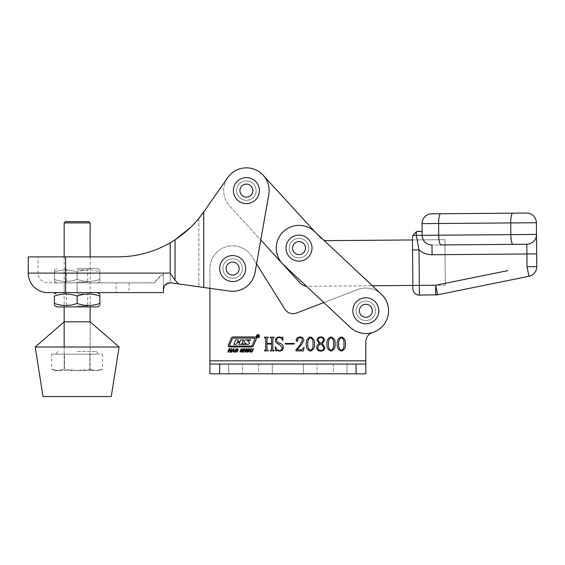 <?xml version="1.0" encoding="UTF-8"?>
<svg xmlns="http://www.w3.org/2000/svg" width="565" height="565" viewBox="0 0 565 565"><rect width="100%" height="100%" fill="white"/><g stroke="black" fill="none" stroke-linecap="round" stroke-linejoin="round"><path stroke-width="0.42" stroke-dasharray="2.83 2.12" d="M356.084 310.792A9.746 9.746 0 0 0 365.823 320.539A9.746 9.746 0 0 0 375.57 310.792A9.746 9.746 0 0 0 365.823 301.046A9.746 9.746 0 0 0 356.084 310.792A9.746 9.746 0 0 0 365.823 320.539A9.746 9.746 0 0 0 375.57 310.792A9.746 9.746 0 0 0 365.823 301.046A9.746 9.746 0 0 0 356.084 310.792A9.746 9.746 0 0 0 365.823 320.539A9.746 9.746 0 0 0 375.57 310.792A9.746 9.746 0 0 0 365.823 301.046A9.746 9.746 0 0 0 356.084 310.792A9.746 9.746 0 0 0 365.823 320.539A9.746 9.746 0 0 0 375.57 310.792A9.746 9.746 0 0 0 365.823 301.046A9.746 9.746 0 0 0 356.084 310.792M222.907 268.566A9.746 9.746 0 0 0 232.653 278.312A9.746 9.746 0 0 0 242.399 268.566A9.746 9.746 0 0 0 232.653 258.819A9.746 9.746 0 0 0 222.907 268.566A9.746 9.746 0 0 0 232.653 278.312A9.746 9.746 0 0 0 242.399 268.566A9.746 9.746 0 0 0 232.653 258.819A9.746 9.746 0 0 0 222.907 268.566A9.746 9.746 0 0 0 232.653 278.312A9.746 9.746 0 0 0 242.399 268.566A9.746 9.746 0 0 0 232.653 258.819A9.746 9.746 0 0 0 222.907 268.566A9.746 9.746 0 0 0 232.653 278.312A9.746 9.746 0 0 0 242.399 268.566A9.746 9.746 0 0 0 232.653 258.819A9.746 9.746 0 0 0 222.907 268.566M284.788 309.097A9.746 9.746 0 0 0 296.547 313.031L357.68 289.562A22.734 22.734 0 0 1 388.565 310.792A22.734 22.734 0 0 1 372.646 332.481A22.734 22.734 0 0 0 388.565 310.792A22.734 22.734 0 0 0 357.68 289.562L296.547 313.031A9.746 9.746 0 0 1 284.788 309.097L251.934 256.517A22.734 22.734 0 0 0 209.912 268.566L209.912 373.804L209.912 360.809L365.823 360.809L365.823 341.776A9.746 9.746 0 0 1 372.646 332.481A22.734 22.734 0 0 0 388.565 310.792A22.734 22.734 0 0 0 357.68 289.562L296.547 313.031A9.746 9.746 0 0 1 284.788 309.097L251.934 256.517A22.734 22.734 0 0 0 209.912 268.566L209.912 360.809L365.823 360.809L365.823 341.776A9.746 9.746 0 0 1 372.646 332.481A22.734 22.734 0 0 0 388.565 310.792A22.734 22.734 0 0 0 357.68 289.562L323.823 302.558L350.272 327.375A22.734 22.734 0 0 0 382.413 326.344A22.734 22.734 0 0 0 381.382 294.21L314.578 231.537A22.734 22.734 0 0 0 282.436 232.568A22.734 22.734 0 0 0 283.468 264.71L350.272 327.375A22.734 22.734 0 0 0 382.413 326.344A22.734 22.734 0 0 0 381.382 294.21L314.578 231.537A22.734 22.734 0 0 0 282.436 232.568A22.734 22.734 0 0 0 283.468 264.71L306.399 286.222A9.746 9.746 0 0 0 307.473 286.271L372.37 285.756L323.427 239.843A9.746 9.746 0 0 1 320.094 237.47L314.578 231.537A22.734 22.734 0 0 0 282.436 232.568A22.734 22.734 0 0 0 283.468 264.71L350.272 327.375A22.734 22.734 0 0 0 382.413 326.344A22.734 22.734 0 0 0 381.382 294.21M507.907 270.614L435.693 285.247L419.315 285.382L419.025 249.885L412.563 249.935L412.817 285.431L445.298 285.17L444.93 239.701L445.298 285.17L444.93 239.701L327.361 240.634A9.746 9.746 0 0 1 320.094 237.47L263.17 175.263A22.734 22.734 0 0 0 223.662 190.786A22.734 22.734 0 0 0 229.623 205.957L260.776 240.005L268.792 194.558L255.041 272.514A22.734 22.734 0 0 1 232.653 291.3A22.734 22.734 0 0 0 255.041 272.514L256.559 263.919L251.934 256.517A22.734 22.734 0 0 0 209.912 268.566L209.912 288.327L229.489 291.081A22.734 22.734 0 0 0 232.653 291.3A22.734 22.734 0 0 1 229.489 291.081L178.448 283.905L175.058 280.127L170.185 273.114L28.25 273.114M365.823 341.776L365.823 373.804L365.823 360.809L365.823 373.804L209.912 373.804L209.912 268.566A22.734 22.734 0 0 1 251.934 256.517L256.559 263.919M209.912 364.058L209.912 373.804L219.658 373.804L219.658 364.058L209.912 364.058L209.912 373.804L365.823 373.804L365.823 364.058L219.658 364.058M242.399 373.804L272.281 373.804L228.754 373.804L258.636 373.804L242.399 373.804L242.399 364.058L258.636 364.058L228.754 364.058L272.281 364.058L242.399 364.058L242.399 373.804M317.106 373.804L346.988 373.804L303.462 373.804L333.343 373.804L317.106 373.804L317.106 364.058L333.343 364.058L303.462 364.058L346.988 364.058L317.106 364.058L317.106 373.804M365.823 364.058L365.823 373.804L219.658 373.804M256.446 336.161A1.526 1.526 0 0 0 257.972 337.679A1.526 1.526 0 0 0 259.49 336.161A1.526 1.526 0 0 0 257.972 334.635A1.526 1.526 0 0 0 256.446 336.161M259.271 336.161A1.307 1.307 0 0 0 257.972 334.854A1.307 1.307 0 0 0 256.665 336.161A1.307 1.307 0 0 0 257.972 337.46A1.307 1.307 0 0 0 259.271 336.161M249.462 343.209A0.869 0.869 0 0 0 249.179 342.567L247.421 340.455L250.267 340.455L250.62 339.876L246.135 339.876A3.044 3.044 0 0 0 244.278 340.511A0.869 0.869 0 0 0 244.221 341.839L246.022 343.485L245.874 343.866L241.82 343.866L243.247 339.848L240.768 339.848L239.843 341.641L237.837 341.641L238.289 339.848L235.803 339.848L233.832 344.353L236.318 344.353L237.385 342.235L239.609 342.454L238.797 344.353L247.534 344.353A3.044 3.044 0 0 0 249.01 343.972A0.869 0.869 0 0 0 249.462 343.209M255.048 338.725A0.438 0.438 0 0 0 254.646 338.124L233.183 338.124A0.869 0.869 0 0 0 232.377 338.654L229.482 345.462A0.438 0.438 0 0 0 229.877 346.062L251.058 346.062A1.307 1.307 0 0 0 252.258 345.272L255.048 338.725M256.517 338.251A1.307 1.307 0 0 0 255.211 336.945L232.964 336.945A1.737 1.737 0 0 0 231.36 338.004L228.331 345.116A1.307 1.307 0 0 0 229.531 346.938L251.496 346.938A2.175 2.175 0 0 0 253.494 345.611L256.411 338.76A1.307 1.307 0 0 0 256.517 338.251M333.343 373.804L346.988 373.804L333.343 373.804L333.343 364.058L346.988 364.058L333.343 364.058L333.343 373.804M258.636 373.804L272.281 373.804L258.636 373.804L258.636 364.058L272.281 364.058L258.636 364.058L258.636 373.804M272.867 338.364L272.867 349.7L274.018 350.335L274.018 350.907L270.388 350.907L270.388 350.335L271.532 349.714L271.532 344.029L266.948 344.029L266.948 349.714L268.093 350.335L268.093 350.907L264.469 350.907L264.469 350.335L265.614 349.7L265.614 338.364L264.469 337.729L264.469 337.157L268.093 337.157L268.093 337.729L266.948 338.364L266.948 343.456L271.532 343.456L271.532 338.364L270.388 337.729L270.388 337.157L274.018 337.157L274.018 337.729L272.867 338.364M282.225 347.383L279.11 344.318C276.899 343.739 275.649 342.418 275.353 340.356C275.706 338.153 277.012 337.023 279.272 336.966L281.886 337.538L282.705 336.966L282.994 340.243L282.592 340.405C282.048 338.64 280.897 337.679 279.145 337.538C277.457 337.588 276.575 338.477 276.497 340.201C276.949 341.747 278.051 342.743 279.823 343.181C281.935 343.873 283.122 345.272 283.376 347.383C283.143 349.763 281.836 350.999 279.442 351.098L276.871 350.526L275.833 351.098L275.162 347.058L275.642 346.896C276.073 349.085 277.359 350.3 279.498 350.526C281.37 350.371 282.274 349.325 282.225 347.383M294.259 344.029L285.283 344.029L285.283 343.456L294.259 343.456L294.259 344.029M299.768 345.349L302.282 340.518C302.324 338.675 301.456 337.679 299.676 337.538L297.324 339.346L297.889 340.759L297.141 341.55L296.173 340.363C296.441 338.195 297.72 337.065 299.987 336.966C302.317 336.952 303.589 338.082 303.808 340.349L301.95 344.142L296.936 349.763L301.675 349.763L303.998 347.468L303.511 350.907L295.975 350.907L295.975 349.912L299.768 345.349M314.5 343.993C314.839 347.588 313.483 349.954 310.439 351.098C307.339 349.982 305.962 347.609 306.294 343.993C305.99 340.398 307.374 338.061 310.439 336.966C313.476 338.075 314.832 340.42 314.5 343.993M310.439 350.526C312.537 349.092 313.384 346.917 312.975 343.993C313.384 341.069 312.537 338.922 310.439 337.538C308.349 338.972 307.473 341.119 307.819 343.993C307.452 346.903 308.321 349.078 310.439 350.526M322.191 343.591L324.819 347.461C324.515 349.827 323.145 351.035 320.708 351.098C318.385 351.006 317.014 349.848 316.605 347.623C316.711 345.773 317.615 344.424 319.324 343.591L316.986 340.278C317.304 338.082 318.603 336.973 320.885 336.966C323.088 337.03 324.338 338.138 324.628 340.278L322.191 343.591M318.13 340.038C318.66 341.698 319.832 342.771 321.633 343.266L323.477 340.363C323.434 338.619 322.573 337.679 320.885 337.538C319.225 337.559 318.307 338.393 318.13 340.038M323.667 347.701C323.138 345.78 321.852 344.516 319.804 343.908L317.749 347.623C317.904 349.453 318.907 350.42 320.751 350.526C322.601 350.491 323.576 349.551 323.667 347.701M335.13 343.993C335.462 347.588 334.106 349.954 331.062 351.098C327.968 349.982 326.584 347.609 326.916 343.993C326.619 340.398 327.997 338.061 331.062 336.966C334.106 338.075 335.462 340.42 335.13 343.993M331.062 350.526C333.159 349.092 334.007 346.917 333.604 343.993C334.007 341.069 333.166 338.922 331.062 337.538C328.971 338.972 328.103 341.119 328.449 343.993C328.074 346.903 328.95 349.078 331.062 350.526M345.441 343.993C345.773 347.588 344.417 349.954 341.373 351.098C338.28 349.982 336.895 347.609 337.227 343.993C336.931 340.398 338.308 338.061 341.373 336.966C344.417 338.075 345.773 340.42 345.441 343.993M341.373 350.526C343.471 349.092 344.318 346.917 343.916 343.993C344.325 341.069 343.478 338.922 341.373 337.538C339.29 338.972 338.414 341.119 338.76 343.993C338.386 346.903 339.261 349.078 341.373 350.526M227.843 352.172L229.037 348.732L229.651 348.732L229.164 350.145L230.605 350.145L231.092 348.732L231.707 348.732L230.513 352.172L229.899 352.172L230.435 350.618L229.002 350.618L228.458 352.172L227.843 352.172M231.473 352.172L230.88 352.172L233.43 348.697L233.931 348.697L234.072 352.172L233.479 352.172L233.416 351.162L232.236 351.162L231.473 352.172M232.554 350.688L233.43 350.688L233.423 349.438L232.554 350.688M234.998 351.769L234.976 350.441L235.916 349.121L237.095 348.697L238.006 349.121L238.049 350.441L237.095 351.769L235.88 352.193L234.998 351.769M237.434 350.441L237.462 349.445L236.234 349.445L235.541 351.451L236.77 351.451L237.434 350.441M240.577 350.166L241.086 348.986L242.936 349.022L242.985 349.749L241.933 349.184L241.177 349.601L242.519 350.667L242.032 351.903L239.998 351.847L240.019 351.02L241.086 351.748L241.961 351.289L240.577 350.166M242.773 352.172L243.96 348.732L244.574 348.732L244.087 350.145L245.528 350.145L246.015 348.732L246.63 348.732L245.436 352.172L244.822 352.172L245.365 350.618L243.925 350.618L243.388 352.172L242.773 352.172M246.665 351.769L246.637 350.441L247.583 349.121L248.755 348.697L249.673 349.121L249.716 350.441L248.755 351.769L247.548 352.193L246.665 351.769M249.101 350.441L249.13 349.445L247.901 349.445L247.209 351.451L248.438 351.451L249.101 350.441M250.069 351.148L250.902 348.732L251.517 348.732L250.691 351.126L251.185 351.748L252.131 351.126L252.958 348.732L253.572 348.732L252.181 351.889L251.022 352.214L250.118 351.875L250.069 351.148M257.873 335.363L258 336.069L257.873 335.363M258.036 335.299L258.593 336.959L257.986 336.126L257.923 336.959L257.492 336.959L257.492 335.299L258.036 335.299M358.719 304.125A9.746 9.746 0 0 0 359.163 317.897A9.746 9.746 0 0 0 372.935 317.459A9.746 9.746 0 0 0 372.49 303.68A9.746 9.746 0 0 0 358.719 304.125A9.746 9.746 0 0 0 359.163 317.897A9.746 9.746 0 0 0 372.935 317.459A9.746 9.746 0 0 0 372.49 303.68A9.746 9.746 0 0 0 358.719 304.125A9.746 9.746 0 0 0 359.163 317.897A9.746 9.746 0 0 0 372.935 317.459A9.746 9.746 0 0 0 372.49 303.68A9.746 9.746 0 0 0 358.719 304.125A9.746 9.746 0 0 0 359.163 317.897A9.746 9.746 0 0 0 372.935 317.459A9.746 9.746 0 0 0 372.49 303.68A9.746 9.746 0 0 0 358.719 304.125M291.914 241.46A9.746 9.746 0 0 0 292.352 255.232A9.746 9.746 0 0 0 306.124 254.787A9.746 9.746 0 0 0 305.686 241.015A9.746 9.746 0 0 0 291.914 241.46A9.746 9.746 0 0 0 292.352 255.232A9.746 9.746 0 0 0 306.124 254.787A9.746 9.746 0 0 0 305.686 241.015A9.746 9.746 0 0 0 291.914 241.46A9.746 9.746 0 0 0 292.352 255.232A9.746 9.746 0 0 0 306.124 254.787A9.746 9.746 0 0 0 305.686 241.015A9.746 9.746 0 0 0 291.914 241.46A9.746 9.746 0 0 0 292.352 255.232A9.746 9.746 0 0 0 306.124 254.787A9.746 9.746 0 0 0 305.686 241.015A9.746 9.746 0 0 0 291.914 241.46M412.817 285.431L412.838 288.68A6.497 6.497 0 0 0 419.392 295.121L435.749 294.994L435.693 285.247M528.939 276.292A9.746 9.746 0 0 0 536.75 266.666L536.651 253.911L526.905 253.989L527.004 266.744L528.939 276.292L437.628 294.796M513.006 244.355L431.985 244.998L513.006 244.355A9.746 2.098 89.5 0 1 510.831 234.623L510.739 222.935L536.397 222.73M422.133 231.643L419.873 231.311M412.45 239.956L412.478 242.788L412.45 239.956L444.93 239.701L412.45 239.956L444.93 239.701L445.298 285.17L307.473 286.271A9.746 9.746 0 0 1 300.206 283.107L229.623 205.957A22.734 22.734 0 0 1 238.077 169.444A22.734 22.734 0 0 1 263.17 175.263M412.443 238.79L412.563 249.935M422.161 235.33A9.746 9.746 0 0 0 431.985 244.998A9.746 9.746 0 0 1 422.161 235.33A9.746 9.746 0 0 0 431.985 244.998A9.746 9.746 0 0 1 422.161 235.33A9.746 9.746 0 0 0 431.985 244.998L432.063 254.744A19.493 19.493 0 0 1 419.025 249.885L416.313 235.379L438.723 235.202L438.631 223.507L510.739 222.935A9.746 2.098 -90.5 0 1 512.759 213.174M432.063 254.744L526.905 253.989L526.827 244.242A9.746 9.746 0 0 0 536.496 234.419L438.723 235.202A9.746 2.098 89.5 0 0 440.898 244.928M526.827 244.242A9.746 9.746 0 0 0 536.496 234.419A9.746 9.746 0 0 1 526.827 244.242M416.285 231.805L412.867 235.407L416.313 235.379L416.285 231.805M289.273 248.197A9.746 9.746 0 0 0 299.097 257.866A9.746 9.746 0 0 0 308.765 248.049A9.746 9.746 0 0 0 298.942 238.381A9.746 9.746 0 0 0 289.273 248.197A9.746 9.746 0 0 0 299.097 257.866A9.746 9.746 0 0 0 308.765 248.049A9.746 9.746 0 0 0 298.942 238.381A9.746 9.746 0 0 0 289.273 248.197M236.65 190.688A9.746 9.746 0 0 0 246.474 200.349A9.746 9.746 0 0 0 256.143 190.532A9.746 9.746 0 0 0 246.319 180.864A9.746 9.746 0 0 0 236.65 190.688A9.746 9.746 0 0 0 246.474 200.349A9.746 9.746 0 0 0 256.143 190.532A9.746 9.746 0 0 0 246.319 180.864A9.746 9.746 0 0 0 236.65 190.688M299.019 261.115A12.995 12.995 0 0 0 312.014 248.12A12.995 12.995 0 0 0 299.019 235.132A12.995 12.995 0 0 0 286.024 248.12A12.995 12.995 0 0 0 299.019 261.115M299.019 257.866A9.746 9.746 0 0 0 308.765 248.12A9.746 9.746 0 0 0 299.019 238.381A9.746 9.746 0 0 0 289.273 248.12A9.746 9.746 0 0 0 299.019 257.866A9.746 9.746 0 0 0 308.765 248.12A9.746 9.746 0 0 0 299.019 238.381A9.746 9.746 0 0 0 289.273 248.12A9.746 9.746 0 0 0 299.019 257.866M64.156 292.599L116.122 292.599L64.156 292.599L64.156 282.853L77.144 282.853L64.156 282.853M37.996 256.87L117.795 256.87L37.996 256.87L37.996 273.114C38.568 279.032 41.817 282.281 47.742 282.853L65.604 282.853L47.742 282.853M47.742 292.599L163.377 292.599L163.377 289.259L167.523 283.206M246.397 200.356A9.746 9.746 0 0 1 236.65 190.61A9.746 9.746 0 0 1 246.397 180.864A9.746 9.746 0 0 0 236.65 190.61A9.746 9.746 0 0 0 246.397 200.356A9.746 9.746 0 0 1 236.65 190.61A9.746 9.746 0 0 1 246.397 180.864A9.746 9.746 0 0 1 256.143 190.61A9.746 9.746 0 0 1 246.397 200.356A9.746 9.746 0 0 1 236.65 190.61A9.746 9.746 0 0 1 246.397 180.864A9.746 9.746 0 0 1 256.143 190.61A9.746 9.746 0 0 1 246.397 200.356A9.746 9.746 0 0 0 256.143 190.61A9.746 9.746 0 0 0 246.397 180.864A9.746 9.746 0 0 1 256.143 190.61A9.746 9.746 0 0 1 246.397 200.356A9.746 9.746 0 0 0 256.143 190.61A9.746 9.746 0 0 0 246.397 180.864A9.746 9.746 0 0 0 236.65 190.61A9.746 9.746 0 0 0 246.397 200.356A9.746 9.746 0 0 0 256.143 190.61A9.746 9.746 0 0 0 246.397 180.864A9.746 9.746 0 0 0 236.65 190.61A9.746 9.746 0 0 0 246.397 200.356M232.653 278.312A9.746 9.746 0 0 1 222.907 268.566A9.746 9.746 0 0 1 232.653 258.819A9.746 9.746 0 0 0 222.907 268.566A9.746 9.746 0 0 0 232.653 278.312A9.746 9.746 0 0 1 222.907 268.566A9.746 9.746 0 0 1 232.653 258.819A9.746 9.746 0 0 1 242.399 268.566A9.746 9.746 0 0 1 232.653 278.312A9.746 9.746 0 0 1 222.907 268.566A9.746 9.746 0 0 1 232.653 258.819A9.746 9.746 0 0 1 242.399 268.566A9.746 9.746 0 0 1 232.653 278.312A9.746 9.746 0 0 0 242.399 268.566A9.746 9.746 0 0 0 232.653 258.819A9.746 9.746 0 0 1 242.399 268.566A9.746 9.746 0 0 1 232.653 278.312A9.746 9.746 0 0 0 242.399 268.566A9.746 9.746 0 0 0 232.653 258.819A9.746 9.746 0 0 0 222.907 268.566A9.746 9.746 0 0 0 232.653 278.312A9.746 9.746 0 0 0 242.399 268.566A9.746 9.746 0 0 0 232.653 258.819A9.746 9.746 0 0 0 222.907 268.566A9.746 9.746 0 0 0 232.653 278.312M232.653 291.3A22.734 22.734 0 0 1 229.489 291.081L198.866 286.78L203.739 287.458L203.739 211.896L227.773 177.565A22.734 22.734 0 0 1 268.792 194.558L255.041 272.514A22.734 22.734 0 0 1 232.653 291.3M227.773 177.565L203.471 212.271L227.773 177.565A22.734 22.734 0 0 1 268.792 194.558A22.734 22.734 0 0 0 227.773 177.565M164.217 286.067A6.497 6.497 0 0 1 170.185 282.775L178.448 283.905M170.771 282.832L170.185 282.775L170.185 242.809A104.589 104.589 0 0 1 117.795 256.87A104.589 104.589 0 0 0 170.185 242.809L175.058 239.807C186.281 232.434 195.751 223.253 203.471 212.271L198.866 218.365C190.779 228.246 181.224 236.396 170.185 242.809A104.589 104.589 0 0 1 117.795 256.87L28.25 256.87M116.122 292.599L129.117 292.599L116.122 292.599L116.122 282.853L129.117 282.853L77.144 282.853L116.122 282.853L116.122 292.599M97.448 292.599L65.604 292.599L65.604 273.114L163.377 273.114L163.377 289.259L163.377 273.114L163.377 274.378L163.377 273.114L65.604 273.114L65.604 256.87M203.471 212.271L203.739 287.458L203.739 211.896M170.185 273.114L170.185 282.775A6.497 6.497 0 0 0 163.377 289.259M198.866 218.365L198.866 286.78L198.866 218.365L190.356 227.61M175.058 280.127L175.058 239.807L172.367 241.502M154.944 282.853C154.838 281.158 157.649 278.326 163.377 274.378C157.466 276.497 155.361 282.973 154.4 282.903L65.604 282.853L154.4 282.853M90.139 370.555L90.139 321.831L64.156 321.831L64.156 370.555L90.139 370.555L64.156 370.555M43.039 396.545L111.256 396.545M35.192 347.009L119.095 347.009M365.823 323.78A12.995 12.995 0 0 0 378.818 310.792A12.995 12.995 0 0 0 365.823 297.797A12.995 12.995 0 0 0 352.835 310.792A12.995 12.995 0 0 0 365.823 323.78M365.823 320.539A9.746 9.746 0 0 0 375.57 310.792A9.746 9.746 0 0 0 365.823 301.046A9.746 9.746 0 0 0 356.084 310.792A9.746 9.746 0 0 0 365.823 320.539A9.746 9.746 0 0 0 375.57 310.792A9.746 9.746 0 0 0 365.823 301.046A9.746 9.746 0 0 0 356.084 310.792A9.746 9.746 0 0 0 365.823 320.539M232.653 281.554A12.995 12.995 0 0 0 245.641 268.566A12.995 12.995 0 0 0 232.653 255.571A12.995 12.995 0 0 0 219.658 268.566A12.995 12.995 0 0 0 232.653 281.554M246.397 203.598A12.995 12.995 0 0 0 259.392 190.61A12.995 12.995 0 0 0 246.397 177.615A12.995 12.995 0 0 0 233.402 190.61A12.995 12.995 0 0 0 246.397 203.598M88.839 221.628L65.455 221.628M64.156 222.928L90.139 222.928M77.144 351.557L96.248 351.557L77.144 351.557M77.144 354.156L98.847 354.156L77.144 354.156M51.719 354.156L102.576 354.156L89.863 354.156L89.863 369.319L96.22 370.555L102.576 369.319L96.22 370.555L89.863 369.319L77.144 370.555L89.863 369.319L89.863 354.156L64.431 354.156L64.431 369.319L77.144 370.555L64.431 369.319L58.075 370.555L64.431 369.319L64.431 354.156L51.719 354.156L51.719 369.319L58.075 370.555L51.719 369.319L55.123 370.555L58.075 370.555L55.123 370.555M102.576 354.156L102.576 369.319L99.172 370.555L77.144 370.555L99.172 370.555M77.144 370.555L58.075 370.555L77.144 370.555M97.448 306.894L56.846 306.894M77.144 306.068L87.681 306.068L77.144 306.068M77.144 294.033L87.681 294.033L77.144 294.033M54.41 303.454C54.41 306.124 54.41 306.124 54.41 303.454C61.966 306.124 69.552 306.124 77.144 303.454C84.708 306.124 92.286 306.124 99.885 303.454C99.885 306.124 99.885 306.124 99.885 303.454L99.885 296.039C99.885 293.369 99.885 293.369 99.885 296.039C92.328 293.369 84.743 293.369 77.144 296.039C69.587 293.369 62.009 293.369 54.41 296.039L54.41 303.454M77.144 292.599L77.144 282.853L97.448 282.853L56.846 282.853L89.108 282.853L77.144 282.853L77.144 292.599L56.846 292.599M77.144 296.039L77.144 303.454M77.144 282.034L87.681 282.034L77.144 282.034M77.144 268.566L97.448 268.566L77.144 268.566M77.144 269.992L87.681 269.992L77.144 269.992M77.144 279.421C69.587 282.083 62.009 282.083 54.41 279.421C54.41 282.083 54.41 282.083 54.41 279.421C54.41 282.083 54.41 282.083 54.41 279.421C61.966 282.083 69.552 282.083 77.144 279.421C84.708 282.083 92.286 282.083 99.885 279.421C99.885 282.083 99.885 282.083 99.885 279.421C99.885 282.083 99.885 282.083 99.885 279.421C92.328 282.083 84.743 282.083 77.144 279.421L77.144 272.005C69.587 269.336 62.009 269.336 54.41 272.005C54.41 269.336 54.41 269.336 54.41 272.005C54.41 269.336 54.41 269.336 54.41 272.005C61.966 269.336 69.552 269.336 77.144 272.005L77.144 279.421M99.885 272.005L99.885 279.421L99.885 272.005C99.885 269.336 99.885 269.336 99.885 272.005C99.885 269.336 99.885 269.336 99.885 272.005C92.328 269.336 84.743 269.336 77.144 272.005C84.708 269.336 92.286 269.336 99.885 272.005M54.41 272.005L54.41 279.421L54.41 272.005M356.084 373.804L356.084 364.058M365.823 360.809L209.912 360.809M422.069 223.641L438.631 223.507A9.746 2.098 89.5 0 1 440.651 213.747M536.75 266.666L527.004 266.744M419.392 295.121L419.315 285.382L412.846 285.431M299.019 241.629A6.497 6.497 0 0 1 305.517 248.12A6.497 6.497 0 0 1 299.019 254.617A6.497 6.497 0 0 1 292.522 248.12A6.497 6.497 0 0 1 299.019 241.629M65.604 282.853L65.604 273.114L65.604 282.853M365.823 304.295A6.497 6.497 0 0 1 372.321 310.792A6.497 6.497 0 0 1 365.823 317.29A6.497 6.497 0 0 1 359.333 310.792A6.497 6.497 0 0 1 365.823 304.295M232.653 262.068A6.497 6.497 0 0 1 239.15 268.566A6.497 6.497 0 0 1 232.653 275.063A6.497 6.497 0 0 1 226.155 268.566A6.497 6.497 0 0 1 232.653 262.068M246.397 184.112A6.497 6.497 0 0 1 252.894 190.61A6.497 6.497 0 0 1 246.397 197.107A6.497 6.497 0 0 1 239.899 190.61A6.497 6.497 0 0 1 246.397 184.112M228.754 373.804L228.754 364.058L228.754 373.804M272.281 373.804L272.281 364.058L272.281 373.804M303.462 373.804L303.462 364.058L303.462 373.804M346.988 373.804L346.988 364.058L346.988 373.804M129.117 282.853L129.117 292.599M64.156 256.87L64.156 306.894M64.156 347.009L64.156 351.557M58.047 351.557L55.448 354.156M96.248 351.557L98.847 354.156M90.139 256.87L90.139 306.894M90.139 321.831L90.139 351.557M88.5 292.599L87.681 294.033L87.681 306.068L89.108 306.894M65.794 292.599L66.614 294.033L66.614 306.068L65.187 306.894M88.5 268.566L87.681 269.992L87.681 282.034L89.108 282.853M56.846 282.853L54.41 281.448M56.846 268.566L54.41 269.971M65.794 268.566L66.614 269.992L66.614 282.034L65.187 282.853M97.448 268.566L99.885 269.971M97.448 282.853L99.885 281.448"/><path stroke-width="0.85" d="M365.823 341.776A9.746 9.746 0 0 1 372.646 332.481A9.746 9.746 0 0 0 365.823 341.776L365.823 360.809L209.912 360.809L209.912 364.058L365.823 364.058L365.823 360.809M284.788 309.097L256.559 263.919L260.776 240.005L300.206 283.107A9.746 9.746 0 0 0 306.399 286.222L323.823 302.558L296.547 313.031A9.746 9.746 0 0 1 284.788 309.097L256.559 263.919M256.446 336.161A1.526 1.526 0 0 0 257.972 337.679A1.526 1.526 0 0 0 259.49 336.161A1.526 1.526 0 0 0 257.972 334.635A1.526 1.526 0 0 0 256.446 336.161M259.271 336.161A1.307 1.307 0 0 0 257.972 334.854A1.307 1.307 0 0 0 256.665 336.161A1.307 1.307 0 0 0 257.972 337.46A1.307 1.307 0 0 0 259.271 336.161M249.462 343.209A0.869 0.869 0 0 0 249.179 342.567L247.421 340.455L250.267 340.455L250.62 339.876L246.135 339.876A3.044 3.044 0 0 0 244.278 340.511A0.869 0.869 0 0 0 244.221 341.839L246.022 343.485L245.874 343.866L241.82 343.866L243.247 339.848L240.768 339.848L239.843 341.641L237.837 341.641L238.289 339.848L235.803 339.848L233.832 344.353L236.318 344.353L237.385 342.235L239.609 342.454L238.797 344.353L247.534 344.353A3.044 3.044 0 0 0 249.01 343.972A0.869 0.869 0 0 0 249.462 343.209M255.048 338.725A0.438 0.438 0 0 0 254.646 338.124L233.183 338.124A0.869 0.869 0 0 0 232.377 338.654L229.482 345.462A0.438 0.438 0 0 0 229.877 346.062L251.058 346.062A1.307 1.307 0 0 0 252.258 345.272L255.048 338.725M256.517 338.251A1.307 1.307 0 0 0 255.211 336.945L232.964 336.945A1.737 1.737 0 0 0 231.36 338.004L228.331 345.116A1.307 1.307 0 0 0 229.531 346.938L251.496 346.938A2.175 2.175 0 0 0 253.494 345.611L256.411 338.76A1.307 1.307 0 0 0 256.517 338.251M246.665 351.769L246.637 350.441L247.583 349.121L248.755 348.697L249.673 349.121L249.716 350.441L248.755 351.769L247.548 352.193L246.665 351.769M240.577 350.166L241.086 348.986L242.936 349.022L242.985 349.749L241.933 349.184L241.177 349.601L242.519 350.667L242.032 351.903L239.998 351.847L240.019 351.02L241.086 351.748L241.961 351.289L240.577 350.166M231.473 352.172L230.88 352.172L233.43 348.697L233.931 348.697L234.072 352.172L233.479 352.172L233.416 351.162L232.236 351.162L231.473 352.172M345.441 343.993C345.773 347.588 344.417 349.954 341.373 351.098C338.28 349.982 336.895 347.609 337.227 343.993C336.931 340.398 338.308 338.061 341.373 336.966C344.417 338.075 345.773 340.42 345.441 343.993M322.191 343.591L324.819 347.461C324.515 349.827 323.145 351.035 320.708 351.098C318.385 351.006 317.014 349.848 316.605 347.623C316.711 345.773 317.615 344.424 319.324 343.591L316.986 340.278C317.304 338.082 318.603 336.973 320.885 336.966C323.088 337.03 324.338 338.138 324.628 340.278L322.191 343.591M299.768 345.349L302.282 340.518C302.324 338.675 301.456 337.679 299.676 337.538L297.324 339.346L297.889 340.759L297.141 341.55L296.173 340.363C296.441 338.195 297.72 337.065 299.987 336.966C302.317 336.952 303.589 338.082 303.808 340.349L301.95 344.142L296.936 349.763L301.675 349.763L303.998 347.468L303.511 350.907L295.975 350.907L295.975 349.912L299.768 345.349M282.225 347.383L279.11 344.318C276.899 343.739 275.649 342.418 275.353 340.356C275.706 338.153 277.012 337.023 279.272 336.966L281.886 337.538L282.705 336.966L282.994 340.243L282.592 340.405C282.048 338.64 280.897 337.679 279.145 337.538C277.457 337.588 276.575 338.477 276.497 340.201C276.949 341.747 278.051 342.743 279.823 343.181C281.935 343.873 283.122 345.272 283.376 347.383C283.143 349.763 281.836 350.999 279.442 351.098L276.871 350.526L275.833 351.098L275.162 347.058L275.642 346.896C276.073 349.085 277.359 350.3 279.498 350.526C281.37 350.371 282.274 349.325 282.225 347.383M198.866 218.365L203.739 211.896L203.739 287.458L209.912 288.327L209.912 360.809M272.867 338.364L272.867 349.7L274.018 350.335L274.018 350.907L270.388 350.907L270.388 350.335L271.532 349.714L271.532 344.029L266.948 344.029L266.948 349.714L268.093 350.335L268.093 350.907L264.469 350.907L264.469 350.335L265.614 349.7L265.614 338.364L264.469 337.729L264.469 337.157L268.093 337.157L268.093 337.729L266.948 338.364L266.948 343.456L271.532 343.456L271.532 338.364L270.388 337.729L270.388 337.157L274.018 337.157L274.018 337.729L272.867 338.364M294.259 344.029L285.283 344.029L285.283 343.456L294.259 343.456L294.259 344.029M314.5 343.993C314.839 347.588 313.483 349.954 310.439 351.098C307.339 349.982 305.962 347.609 306.294 343.993C305.99 340.398 307.374 338.061 310.439 336.966C313.476 338.075 314.832 340.42 314.5 343.993M335.13 343.993C335.462 347.588 334.106 349.954 331.062 351.098C327.968 349.982 326.584 347.609 326.916 343.993C326.619 340.398 327.997 338.061 331.062 336.966C334.106 338.075 335.462 340.42 335.13 343.993M227.843 352.172L229.037 348.732L229.651 348.732L229.164 350.145L230.605 350.145L231.092 348.732L231.707 348.732L230.513 352.172L229.899 352.172L230.435 350.618L229.002 350.618L228.458 352.172L227.843 352.172M234.998 351.769L234.976 350.441L235.916 349.121L237.095 348.697L238.006 349.121L238.049 350.441L237.095 351.769L235.88 352.193L234.998 351.769M242.773 352.172L243.96 348.732L244.574 348.732L244.087 350.145L245.528 350.145L246.015 348.732L246.63 348.732L245.436 352.172L244.822 352.172L245.365 350.618L243.925 350.618L243.388 352.172L242.773 352.172M250.069 351.148L250.902 348.732L251.517 348.732L250.691 351.126L251.185 351.748L252.131 351.126L252.958 348.732L253.572 348.732L252.181 351.889L251.022 352.214L250.118 351.875L250.069 351.148M365.823 364.058L365.823 373.804L209.912 373.804L209.912 364.058M312.975 343.993C313.384 341.069 312.537 338.922 310.439 337.538C308.349 338.972 307.473 341.119 307.819 343.993C307.452 346.903 308.321 349.078 310.439 350.526C312.537 349.092 313.384 346.917 312.975 343.993M319.804 343.908L317.749 347.623C317.904 349.453 318.907 350.42 320.751 350.526C322.601 350.491 323.576 349.551 323.667 347.701C323.138 345.78 321.852 344.516 319.804 343.908M321.633 343.266L323.477 340.363C323.434 338.619 322.573 337.679 320.885 337.538C319.225 337.559 318.307 338.393 318.13 340.038C318.66 341.698 319.832 342.771 321.633 343.266M333.604 343.993C334.007 341.069 333.166 338.922 331.062 337.538C328.971 338.972 328.103 341.119 328.449 343.993C328.074 346.903 328.95 349.078 331.062 350.526C333.159 349.092 334.007 346.917 333.604 343.993M343.916 343.993C344.325 341.069 343.478 338.922 341.373 337.538C339.29 338.972 338.414 341.119 338.76 343.993C338.386 346.903 339.261 349.078 341.373 350.526C343.471 349.092 344.318 346.917 343.916 343.993M233.43 350.688L233.423 349.438L232.554 350.688L233.43 350.688M237.462 349.445L236.234 349.445L235.541 351.451L236.77 351.451L237.462 349.445M249.13 349.445L247.901 349.445L247.209 351.451L248.438 351.451L249.13 349.445M258 335.363L257.781 336.069L258 335.363M257.492 335.299L258.036 335.299L258.593 336.959L257.986 336.126L257.923 336.959L257.492 336.959L257.492 335.299M282.436 232.568A22.734 22.734 0 0 0 283.468 264.71L350.272 327.375A22.734 22.734 0 0 0 382.413 326.344A22.734 22.734 0 0 0 381.382 294.21L314.578 231.537A22.734 22.734 0 0 0 282.436 232.568M418.361 231.269L419.873 231.311L416.285 231.805L416.313 235.379L419.025 249.885L419.315 285.382L435.693 285.247L435.749 294.994L437.628 294.796L419.392 295.121A6.497 6.497 0 0 1 412.838 288.68L412.817 285.431M440.898 244.928L526.827 244.242L440.898 244.928A9.746 2.098 -90.5 0 1 438.723 235.202L438.631 223.507L422.069 223.641A9.746 9.746 0 0 1 431.738 213.817L440.651 213.747L431.738 213.817A9.746 9.746 0 0 0 422.069 223.641A9.746 9.746 0 0 1 431.738 213.817M381.382 294.21L372.37 285.756L412.846 285.431L412.563 249.935L419.025 249.885A19.493 19.493 0 0 0 432.063 254.744L431.985 244.998A9.746 9.746 0 0 1 422.161 235.33L422.069 223.641L422.161 235.33L422.133 231.643L422.161 235.33L510.831 234.623L510.739 222.935L438.631 223.507A9.746 2.098 -90.5 0 1 440.651 213.747L512.759 213.174L440.651 213.747M513.006 244.355A9.746 2.098 -90.5 0 1 510.831 234.623L536.496 234.419L536.651 253.911L536.397 222.73L510.739 222.935A9.746 2.098 89.5 0 1 512.759 213.174L526.58 213.062L512.759 213.174M536.75 266.666L527.004 266.744L526.905 253.989L536.651 253.911L536.75 266.666A9.746 9.746 0 0 1 528.939 276.292L437.628 294.796L435.693 285.247L507.907 270.614M432.063 254.744L526.905 253.989L526.827 244.242A9.746 9.746 0 0 0 536.496 234.419A9.746 9.746 0 0 1 526.827 244.242A9.746 9.746 0 0 0 536.496 234.419L536.397 222.73A9.746 9.746 0 0 0 526.58 213.062A9.746 9.746 0 0 1 536.397 222.73A9.746 9.746 0 0 0 526.58 213.062M419.873 231.311L422.133 231.643M412.563 249.935L412.443 238.79M422.161 235.33L412.867 235.407L412.436 237.794L412.867 235.407L416.285 231.805L418.178 231.29M412.45 239.956L327.361 240.634A9.746 9.746 0 0 1 323.427 239.843L315.206 232.137L263.17 175.263M299.019 261.115A12.995 12.995 0 0 0 312.014 248.12A12.995 12.995 0 0 0 299.019 235.132A12.995 12.995 0 0 0 286.024 248.12A12.995 12.995 0 0 0 299.019 261.115M28.25 273.114L28.25 256.87L65.604 256.87L65.604 292.599L47.742 292.599A19.493 19.493 0 0 1 28.25 273.114L170.185 273.114L175.058 280.127L178.448 283.905L170.771 282.832C165.651 283.489 163.186 285.629 163.377 289.259A6.497 6.497 0 0 1 164.217 286.067M203.739 211.896L227.773 177.565A22.734 22.734 0 0 1 268.792 194.558L255.041 272.514A22.734 22.734 0 0 1 229.489 291.081L178.448 283.905M167.523 283.206L170.771 282.832M172.367 241.502L170.185 242.809A104.589 104.589 0 0 1 117.795 256.87L65.604 256.87M203.471 212.271C195.751 223.253 186.281 232.434 175.058 239.807L175.058 280.127M170.185 273.114L170.185 242.809L175.058 239.807L190.356 227.61M163.377 289.259L163.377 292.599L77.144 292.599L97.448 292.599L99.885 294.097M64.156 321.831L90.139 321.831L119.095 347.009L35.192 347.009L64.156 321.831M119.095 347.009L111.256 396.545L43.039 396.545L35.192 347.009M365.823 323.78A12.995 12.995 0 0 0 378.818 310.792A12.995 12.995 0 0 0 365.823 297.797A12.995 12.995 0 0 0 352.835 310.792A12.995 12.995 0 0 0 365.823 323.78M232.653 281.554A12.995 12.995 0 0 0 245.641 268.566A12.995 12.995 0 0 0 232.653 255.571A12.995 12.995 0 0 0 219.658 268.566A12.995 12.995 0 0 0 232.653 281.554M246.397 203.598A12.995 12.995 0 0 0 259.392 190.61A12.995 12.995 0 0 0 246.397 177.615A12.995 12.995 0 0 0 233.402 190.61A12.995 12.995 0 0 0 246.397 203.598M64.156 222.928L65.455 221.628L88.839 221.628L90.139 222.928L64.156 222.928L64.156 256.87M54.41 305.397L56.846 306.894L97.448 306.894L99.885 305.488M54.41 303.454L54.41 296.039C54.41 293.369 54.41 293.369 54.41 296.039C54.41 293.369 54.41 293.369 54.41 296.039C61.966 293.369 69.552 293.369 77.144 296.039L77.144 303.454C69.587 306.124 62.009 306.124 54.41 303.454C54.41 306.124 54.41 306.124 54.41 303.454L54.41 304.147M54.41 294.005L56.846 292.599L77.144 292.599M99.885 295.354L99.885 296.039C99.885 293.369 99.885 293.369 99.885 296.039L99.885 303.454C99.885 306.124 99.885 306.124 99.885 303.454L99.885 304.147M99.885 303.454C92.328 306.124 84.743 306.124 77.144 303.454M77.144 296.039C84.708 293.369 92.286 293.369 99.885 296.039M356.084 373.804L356.084 364.058M219.658 373.804L219.658 364.058M412.846 285.431L419.315 285.382L419.392 295.121M527.004 266.744L528.939 276.292M435.693 285.247L437.628 294.796M299.019 254.617A6.497 6.497 0 0 0 305.517 248.12A6.497 6.497 0 0 0 299.019 241.629A6.497 6.497 0 0 0 292.522 248.12A6.497 6.497 0 0 0 299.019 254.617M365.823 317.29A6.497 6.497 0 0 0 372.321 310.792A6.497 6.497 0 0 0 365.823 304.295A6.497 6.497 0 0 0 359.333 310.792A6.497 6.497 0 0 0 365.823 317.29M232.653 275.063A6.497 6.497 0 0 0 239.15 268.566A6.497 6.497 0 0 0 232.653 262.068A6.497 6.497 0 0 0 226.155 268.566A6.497 6.497 0 0 0 232.653 275.063M246.397 197.107A6.497 6.497 0 0 0 252.894 190.61A6.497 6.497 0 0 0 246.397 184.112A6.497 6.497 0 0 0 239.899 190.61A6.497 6.497 0 0 0 246.397 197.107M64.156 306.894L64.156 347.009M90.139 222.928L90.139 256.87M90.139 306.894L90.139 321.831"/></g></svg>
